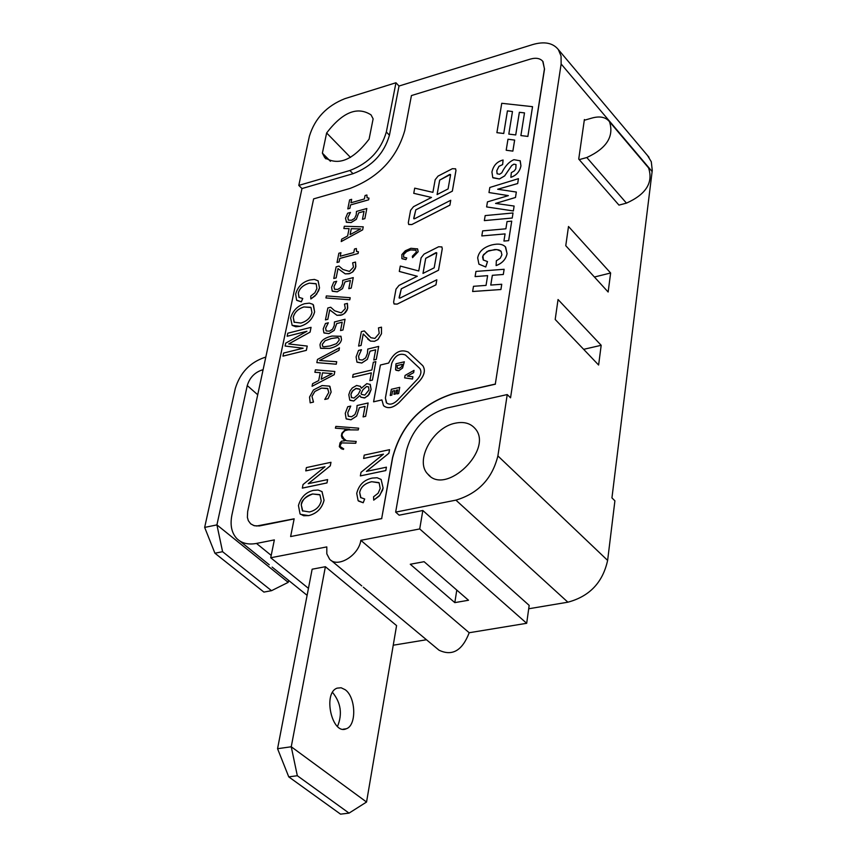 <?xml version="1.0" encoding="UTF-8"?>
<svg xmlns="http://www.w3.org/2000/svg" width="857" height="857" viewBox="0 0 857 857"><rect width="100%" height="100%" fill="white"/><g stroke="black" fill="none" stroke-linecap="round" stroke-linejoin="round"><path stroke-width="1.29" d="M584.281 120.269L592.369 117.945C600.125 115.909 605.835 117.163 609.509 121.715C614.223 136.424 606.649 148.357 586.799 157.527L579.214 159.627L618.968 205.112L626.456 203.13C646.06 194.325 653.43 182.573 648.567 167.897L647.571 166.708M325.392 566.713L291.251 746.768L277.561 748.707L312.141 569.209L325.392 566.713L396.577 625.599L366.55 802.034L349.045 813.122L297.325 775.724L291.251 746.768L366.55 802.034M345.178 689.714C355.955 697.191 356.801 725.536 346.271 728.771C332.055 735.499 322.489 692.938 337.144 688.139L341.129 687.764L345.178 689.714M277.561 748.707L288.755 776.871L340.55 814.15L349.045 813.122M332.537 692.413C340.925 702.729 342.575 714.085 337.497 726.468M297.325 775.724L288.755 776.871M308.456 588.352L270.726 557.757L274.347 539.899L256.489 543.434C248.284 544.934 241.76 543.338 236.896 538.657C231.572 532.968 229.922 525.052 231.936 514.918L301.975 188.551L298.793 185.412L309.409 136.167C314.862 118.384 326.699 105.882 344.921 98.641L395.966 82.754L399.008 86.043L532.775 44.543C544.42 41.211 552.947 42.893 558.336 49.567L561.056 56.026L561.131 63.975L510.547 397.83L507.237 394.563L497.885 455.924C492.218 478.731 478.227 493.461 455.913 500.134L395.655 512.122L399.148 515.186L422.833 510.504L419.716 528.94L360.851 540.328C358.687 555.668 337.379 568.405 329.57 559.118L326.817 553.826L326.806 546.905L270.726 557.757M393.245 645.214L426.475 639.751M263.088 369.731L262.006 369.999C254.561 372.538 249.644 377.733 247.255 385.564L216.917 524.891L204.662 527.409L235.3 388.457C240.078 372.849 249.88 362.5 264.706 357.412L265.799 357.144M288.198 582.364L271.519 590.687L222.584 551.694L216.917 524.891L288.198 582.364L288.584 580.382M204.662 527.409L214.914 553.215L263.902 592.091L271.519 590.687M214.914 553.215L222.584 551.694M555.711 320.015L555.197 319.468L558.046 299.522L601.186 345.296L598.615 365.028L555.711 320.015M565.759 245.702L568.502 226.494L569.005 227.041L610.634 272.997L608.149 292.012L565.759 245.702M349.913 188.465C378.44 177.635 396.727 158.32 404.772 130.521L411.435 95.566L530.322 59.101C536.107 57.473 540.338 58.308 543.017 61.597L544.431 68.892L495.314 384.065L453.224 393.609C421.43 403.733 401.194 425.051 392.538 457.563L381.676 518.528L290.619 536.557L294.155 518.796L256.714 526.005L253.726 525.502L250.64 523.777L248.326 520.67L247.384 517.371L247.662 511.543L313.619 198.888L349.913 188.465M403.701 257.304L403.593 254.593L406.743 251.444L410.642 249.923L415.891 250.158M402.029 258.718L405.929 259.628L406.764 257.914L403.593 257.186L403.572 254.572L406.079 251.808L410.621 249.901L415.977 250.255L416.309 252.162L412.346 256.243L412.571 257.657L418.152 251.69L417.445 248.766M412.571 257.657L418.173 251.712L417.584 248.916L410.91 248.294L405.318 250.769L401.89 254.55L401.879 258.557L405.907 259.607L406.743 257.893M399.233 298.097L401.312 288.83L438.516 270.255L442.276 248.755L441.805 246.848M394.134 304.021L397.187 304.106L435.956 284.845L436.824 279.778L399.994 298.107L399.105 297.583L401.29 288.809L438.495 270.234L442.255 248.734L441.891 246.945L438.645 246.752L424.076 254.09L421.108 257.807L418.741 270.973L400.283 266.066L399.287 271.433L417.273 276.275M506.187 150.254L512.872 151.121L514.65 140.087L507.976 139.241L506.187 150.254L512.861 151.1L514.629 140.066M507.44 110.896L512.475 111.528L508.812 134.099L515.732 134.956L519.374 112.321L524.505 112.899L520.895 135.567L527.88 136.434L532.54 106.675L501.741 103.29L496.899 132.674L503.734 133.499L507.44 110.896L512.475 111.549M408.757 224.513L411.821 224.577L449.904 205.155L450.728 200.281L414.552 218.771L413.706 218.321L415.816 209.869L452.357 191.154L455.967 170.511L455.549 168.754M413.802 218.76L415.795 209.847L452.335 191.132L455.945 170.489L455.624 168.84L452.389 168.69L438.077 176.081L435.174 179.713L432.892 192.354L414.692 188.154L413.76 193.328L431.478 197.453L413.513 206.676L410.599 210.308L408.318 222.659L408.66 224.405L411.799 224.555L449.882 205.134L450.728 200.281M492.968 177.817L499.417 178.984L504.666 175.91L511.736 165.551L513.879 164.19L515.978 164.533M497.167 173.842L496.803 170.736L498.956 166.365L502.63 164.598L503.091 160.013C497.092 161.512 493.364 165.519 491.929 172.032L492.754 177.56L499.395 178.963L504.644 175.889L511.715 165.53L513.857 164.169L516.032 164.598L515.828 168.743L514.307 170.907L511.34 172.653L510.847 177.303C516.385 175.406 519.749 171.582 520.938 165.819L520.06 160.634M510.847 177.303L510.868 177.335C516.407 175.428 519.77 171.604 520.949 165.84L520.22 160.827L513.943 159.681C509.122 161.705 505.073 166.076 501.784 172.814L499.524 174.292L497.081 173.746L496.781 170.704L498.935 166.333L502.609 164.576L503.091 160.013M495.614 203.43L515.496 197.485L516.332 192.043L497.66 189.247L517.671 183.527L518.442 178.663L489.829 187.469L488.983 192.546L508.372 195.621L487.451 201.877L486.615 206.912L513.364 210.961L514.114 206.044L495.55 203.42L515.475 197.464L516.332 192.043M488.983 192.546L508.33 195.632M497.724 189.258L517.692 183.548L518.442 178.663M512.24 218.042L513.022 212.975L485.18 215.589L484.344 220.603L512.24 218.042L513.022 212.975M481.816 235.932L505.073 233.918L503.927 241.053L508.64 240.646L511.725 221.149L507.033 221.588L505.887 228.808L482.652 230.876L481.816 235.932L505.073 233.897M503.927 241.053L508.662 240.667L511.725 221.149M483.391 260.121L482.941 255.782L487.13 251.465L494.971 249.483L498.892 249.933L500.906 251.101M478.881 264.106L485.758 266.998L487.504 261.578L483.252 259.971L482.577 256.961L483.552 254.593L488.758 250.683L496.889 249.537L501.099 251.326L501.902 254.84L500.263 258.246L496.353 260.764L496.107 265.574C502.277 263.249 505.93 259.243 507.065 253.586L505.651 247.105C502.93 244.074 498.271 243.356 491.672 244.973C483.487 247.309 478.827 251.626 477.681 257.903L478.924 264.17L485.737 266.977L487.483 261.556M496.107 265.574L496.128 265.595C502.298 263.27 505.951 259.264 507.087 253.608L505.309 246.698M472.625 291.509L500.938 289.527L501.741 284.256L490.761 285.07L492.336 275.301L503.316 274.486L504.13 269.28L475.946 271.423L475.099 276.586L487.622 275.654L486.048 285.392L473.493 286.302L472.625 291.509L500.917 289.505L501.741 284.256M490.782 285.06L492.357 275.322L503.295 274.465L504.109 269.259M367.717 339.072L370.535 341.118L374.53 341.311L377.98 339.554L381.483 333.759L381.483 327.17L378.473 327.888L379.212 333.373L374.916 338.408L370.91 337.733L364.321 330.909L361.365 331.648L358.601 346.046L361.065 345.467L363.25 334.005M368.789 335.976L364.321 330.909M373.77 359.983L376.298 359.404L378.687 346.41L367.771 349.067L367.439 353.416L365.66 357.883L362.329 360.058L359.115 359.608L358.58 356.233L361.483 349.72L358.515 350.438L356.105 356.866L356.919 362.05L361.75 363.004L367.332 359.34L370.053 351.188L375.666 349.817L373.77 359.983L376.266 359.383L378.687 346.41M357.09 362.222L361.772 363.025L367.353 359.362L370.031 351.166L375.677 349.795M359.147 359.629L358.558 356.223L361.483 349.72M369.87 380.669L372.431 380.09L375.848 361.622L373.331 362.232L371.874 369.978L353.159 374.434L352.602 377.316L371.338 372.87L369.87 380.669L372.409 380.069L375.848 361.622M352.602 377.316L371.327 372.902M360.968 397.284L364.996 397.83L369.131 394.466L371.135 389.549L370.074 384.279M349.999 400.315L353.748 401.033L359.951 395.538M361.375 388.221L360.219 386.196M363.1 416.898L365.66 416.341L368.124 402.983L357.08 405.511L356.737 409.989L354.916 414.574L351.541 416.759L348.306 416.223L347.771 412.731L350.749 406.079L347.728 406.754L345.264 413.331L346.153 418.794L350.952 419.78L356.598 416.116L359.383 407.739L365.061 406.443L363.1 416.898L365.639 416.32L368.124 402.983M346.335 418.966L350.974 419.801L356.619 416.127L359.362 407.718L365.071 406.411M348.403 416.32L347.749 412.71L350.727 406.057M344.439 439.47L341.975 435.549L342.404 433.321L344.975 430.61L348.306 429.86L358.226 429.946L358.687 428.189L335.858 426.39L335.387 428.157L349.41 429.271M335.408 428.179L349.592 429.261L344.846 430.096L341.879 433.224L341.386 435.785L342.093 438.045L345.146 440.712L341.622 441.162L340.036 442.833L339.308 446.668L341.236 448.682L343.378 449.411L343.721 448.864L339.908 446.358L341.504 442.908L355.73 443.262L356.201 441.451L346.453 440.787L342.629 437.584L341.954 435.527L342.382 433.299L344.953 430.589L348.274 429.839L358.205 429.925L358.665 428.168M366.485 471.371L388.917 453.257L389.56 449.679L364.214 455.121L363.614 458.463L383.422 454.199M363.593 458.441L383.465 454.167L361.022 472.293L360.358 475.892L385.821 470.557L386.421 467.194L366.421 471.393L388.896 453.235L389.539 449.657M360.926 497.799L359.672 492.486C360.84 486.958 364.857 483.369 371.724 481.72L378.858 482.587M358.537 501.066L363.197 502.748L364.707 498.999L360.636 497.531L359.651 492.475C360.818 486.937 364.825 483.348 371.692 481.698L379.148 482.866L380.197 488.511L378.108 493.246L373.545 496.803L373.706 500.145L379.908 495.185L383.1 487.997L381.108 479.427L377.101 477.756L372.334 478.067C364.075 479.781 358.869 484.891 356.716 493.364L358.119 500.67L363.175 502.727L364.686 498.988M373.706 500.145L379.201 496.074L382.565 490.247L383.122 488.019L381.119 479.438M308.306 483.669L330.299 465.844L330.973 462.309L306.399 467.59L305.767 470.889L324.964 466.765M305.745 470.868L325.007 466.733L303.024 484.559L302.339 488.126L326.999 482.93L327.61 479.588L308.241 483.68L330.277 465.822L330.952 462.287M300.518 514.329L308.691 515.625C316.822 513.557 321.953 508.447 324.064 500.295L321.943 491.543M347.803 208.894L349.87 208.337L350.545 204.941L368.628 199.831L368.971 198.096L367.053 197.763L366.903 195L365.061 195.525L364.375 198.974L350.952 202.777L351.649 199.327L349.613 199.906L347.803 208.894L349.849 208.315L350.524 204.919L368.606 199.81L368.949 198.074M350.984 202.777L351.649 199.327M367.128 197.849L366.903 195M362.468 219.285L364.868 218.642L366.828 208.519L356.458 211.433L356.255 214.775L354.669 218.321L351.541 220.26L348.467 220.174L347.835 217.624L350.47 212.429L347.642 213.222L345.51 218.321L346.539 222.306L351.059 222.563L356.298 219.317L358.697 212.868L364.032 211.368L362.468 219.285L364.846 218.621L366.828 208.519M346.217 222.038L351.081 222.584L356.319 219.338L358.676 212.847L364.032 211.347M348.253 220.003L347.856 217.646L350.47 212.429M362.661 229.847L363.229 226.826L344.31 226.259L343.85 228.519L349.088 228.626L347.621 235.975L341.707 239.146L341.225 241.545L362.661 229.847L363.229 226.826M343.85 228.519L349.088 228.648M337.015 262.478L339.093 261.942L339.79 258.46L358.076 253.533L358.419 251.754L356.512 251.401L356.362 248.53L354.487 249.012L353.78 252.569L340.218 256.232L340.947 252.708L338.869 253.244L337.015 262.478L339.072 261.931L339.768 258.439L358.055 253.511L358.397 251.733M356.598 251.487L356.341 248.509M338.012 268.627L345.21 273.844L349.838 273.544L352.977 271.69L355.173 268.734L355.848 266.602L355.516 262.06L352.645 262.831L353.48 267.148L349.431 271.423L342.918 269.484L338.986 266.066L336.137 266.838L333.78 278.493L336.137 277.872L338.012 268.627L345.232 273.865L349.12 273.769L352.398 272.14L355.655 267.32L355.516 262.06M333.78 278.493L336.158 277.893L337.99 268.605M344.985 281.921L350.406 280.475L348.788 288.702L351.22 288.091L353.255 277.593L342.736 280.368L342.511 283.838L340.882 287.502L337.712 289.441L334.594 289.27L333.994 286.624L336.683 281.278L333.791 282.007L331.605 287.277L332.216 291.059L337.219 291.83L342.532 288.584L344.985 281.921L350.406 280.496M332.398 291.251L337.24 291.851L342.554 288.605L344.964 281.899M334.444 289.141L333.973 286.602L336.662 281.257M325.939 297.957L349.795 299.789L350.202 297.711L326.346 295.922L325.939 297.957L349.774 299.768L350.181 297.69M330.063 310.159L336.994 315.322L342.329 314.798L345.35 312.687L347.021 310.223L347.717 308.049L347.406 303.399L344.482 304.128L345.317 308.563L341.225 312.88L334.68 310.802L330.716 307.245L327.845 307.984L325.446 319.897L327.813 319.297L329.709 309.827L336.972 315.301L340.882 315.258L344.214 313.662L347.513 308.777L347.385 303.378M325.446 319.897L327.835 319.318L329.731 309.848M336.726 323.571L342.189 322.168L340.529 330.577L342.982 329.988L345.06 319.265L334.455 321.953L334.23 325.51L332.58 329.227L329.367 331.177L326.228 330.952L325.606 328.21L328.349 322.789L325.446 323.507L323.228 328.863L323.871 332.805L328.884 333.63L334.251 330.384L336.726 323.571L342.179 322.2M324.075 333.009L328.863 333.609L334.23 330.363L336.705 323.55M326.11 330.856L325.628 328.231L328.327 322.768M320.689 348.349L329.517 348.435C336.694 346.742 340.69 343.796 341.514 339.586L340.818 336.148M316.833 362.618L336.255 364.214L336.715 361.729L319.586 360.486L338.954 350.363L339.458 347.813L317.476 359.437L316.833 362.618L336.233 364.193L336.715 361.729M319.64 360.486L338.976 350.384L339.458 347.813M312.066 386.282L334.198 374.702L334.83 371.477L315.387 369.828L314.894 372.259L320.261 372.677L318.686 380.562L312.591 383.7L312.066 386.282L334.176 374.68L334.808 371.456M313.469 401.922L311.959 396.352L314.862 391.445L321.568 388.082L327.578 388.382L328.788 392.399L324.782 399.458L328.081 398.687L331.156 392.013L329.613 386.132L322.071 385.554L313.469 389.956L309.548 397.037L310.17 402.833L313.437 402.104L311.98 396.373L314.883 391.467L321.589 388.103L327.952 388.682M324.749 399.437L328.06 398.666L331.134 391.992L329.934 386.4M299.168 297.54L298.332 293.19C299.479 288.348 303.153 285.006 309.366 283.164L315.987 283.667M296.865 300.421L301.332 301.835L302.757 298.515L298.975 297.336L298.311 293.169C299.457 288.327 303.132 284.985 309.345 283.142L316.179 283.871L316.886 288.52L314.926 292.74L310.748 296.083L310.845 298.954L315.119 295.858L318.6 290.802L319.5 287.898L318.161 280.882M310.845 298.954L316.533 294.326L319.522 287.92L318.065 280.796L314.444 279.425L309.988 279.971C302.51 281.942 297.733 286.667 295.644 294.122L296.586 300.132L301.31 301.814L302.735 298.493M292.108 325.328L300.196 326.346C307.813 324.032 312.623 319.211 314.626 311.873L313.137 304.642M288.745 343.957L310.095 332.12L311.048 327.331L287.791 333.212L287.149 336.255L306.945 331.263L285.692 343.175L285.113 346.046L303.089 348.221M287.17 336.265L306.86 331.305M285.092 346.024L303.142 348.21L283.613 353.052L282.971 356.116L306.356 350.363L307.235 346.067L288.691 343.946L310.073 332.098L311.048 327.331M383.915 406.036C388.275 409.046 393.384 407.836 399.233 402.415L419.641 380.904C424.558 375.066 425.618 369.999 422.812 365.725L422.426 365.318M373.577 401.815L381.89 399.908L383.507 405.618C387.803 409.11 393.031 408.039 399.212 402.404L419.619 380.883C424.536 375.045 425.597 369.978 422.79 365.703L408.221 352.077C400.38 348.756 393.856 352.42 388.65 363.047L380.401 365.018L373.577 401.815L381.89 399.94M423.015 273.404L425.704 258.364L436.663 252.697M437.113 194.56L439.695 180.131L449.7 174.432L450.568 174.871L448.082 188.936L437.081 194.582L439.673 180.109L450.482 174.453M351.563 397.669L350.952 394.274L352.87 390.513L356.308 388.403L359.565 389.046M361.804 394.606L361.011 393.545L363.047 389.646L366.614 386.528L368.446 386.839M302.778 511.126L301.268 504.966C301.246 500.702 305.038 497.039 312.623 493.986L319.704 494.628M350.106 234.625L351.295 228.69L360.593 228.937M322.671 346.324L322.296 344.343L325.124 340.743L331.477 338.504L337.637 337.647L338.815 338.14M321.257 379.223L322.532 372.838L332.088 373.598M294.337 322.436L293.265 317.347C294.529 312.291 298.086 308.831 303.935 306.956L310.791 307.309M386.678 403.036L385.404 398.044L391.724 363.411C395.002 355.569 399.587 352.784 405.457 355.034L419.587 368.242M390.235 395.463L391.874 395.109L392.592 391.124L394.638 390.653L393.974 394.327L395.591 393.952L396.288 390.278L397.702 389.946L396.984 393.909L398.612 393.534L399.716 387.364L391.349 389.303L390.235 395.463L391.853 395.088L392.57 391.103L394.638 390.631M396.984 393.909L398.634 393.556L399.737 387.385M393.974 394.327L395.613 393.974L396.255 390.256L397.702 389.924M404.633 377.873L412.517 379.03L412.892 376.759L407.354 376.084L413.62 372.656L414.027 370.363L405.072 375.43L404.633 377.873L412.496 379.008L412.892 376.759M407.396 376.094L413.642 372.677L414.027 370.363M395.966 370.235L398.719 370.76L402.565 368.028L404.333 361.804L395.988 363.764L395.548 369.656L398.698 370.738L402.586 368.049L404.311 361.783M397.327 368.285L397.155 365.564L402.362 364.354L401.676 366.667L399.126 368.478L397.252 368.199L397.155 365.564L402.362 364.321M542.717 61.222L544.527 69.01L495.314 384.065M495.421 384.182L453.332 393.717C421.537 403.84 401.312 425.158 392.656 457.67L381.676 518.528M381.793 518.624L290.619 536.557M294.133 518.924L259.371 525.952L254.325 525.737L250.865 523.959M391.703 363.389C394.981 355.548 399.566 352.763 405.436 355.012L419.844 368.51C421.783 371.477 421.055 374.98 417.648 379.03L397.262 400.519C392.988 404.418 389.367 405.168 386.389 402.747L385.382 398.023L391.724 363.411M293.244 317.326C294.508 312.269 298.065 308.809 303.914 306.935L311.005 307.534L311.948 312.548C310.588 317.776 306.902 321.279 300.882 323.057L294.069 322.168L293.265 317.347M290.619 318.011L292.162 325.371L295.836 326.774L300.175 326.324C307.792 324.01 312.601 319.19 314.605 311.852L313.469 304.985L312.676 304.256L309.334 303.142L304.61 303.71C297.55 305.831 292.88 310.598 290.619 318.011M310.17 402.833L313.405 402.083M322.532 372.838L332.12 373.588L321.225 379.244L322.511 372.827M329.977 345.971L323.828 346.796L322.564 346.217L322.275 344.321L325.103 340.722L331.455 338.483L337.615 337.626L338.901 338.226L339.19 340.133L336.437 343.668L329.977 345.971M341.493 339.565L340.968 336.298L331.938 336.051C324.76 337.754 320.786 340.7 319.993 344.889L320.518 348.178L329.495 348.424C336.662 346.721 340.668 343.775 341.493 339.565L341.493 339.565M342.982 329.988L345.06 319.265M340.529 330.577L342.961 329.966M351.22 288.091L353.255 277.593M348.788 288.702L351.199 288.07M340.218 256.232L340.925 252.686M351.295 228.69L360.636 228.915L350.085 234.636L351.274 228.669M341.247 241.567L362.64 229.826M301.246 504.955C302.585 499.331 306.367 495.667 312.601 493.964L319.95 494.864L321.204 500.874C319.768 506.691 315.837 510.386 309.42 511.972L302.425 510.804L301.268 504.966M298.45 505.544L300.046 513.9L303.657 515.743L308.67 515.614C316.801 513.536 321.921 508.426 324.042 500.274L322.028 491.607L318.108 490.022L313.351 490.365C305.81 492.272 300.839 497.328 298.45 505.544M343.378 449.411L343.689 448.843M341.236 448.682L343.357 449.389M341.664 448.125L339.886 446.336L340.293 444.162L341.482 442.887L355.709 443.251L356.18 441.43M364.825 395.098L361.579 394.381L360.99 393.524L363.025 389.624L366.592 386.507L368.542 386.935L368.992 389.999L364.825 395.098M354.037 398.044L351.424 397.53L350.931 394.252L352.077 391.478L355.751 388.532L359.758 389.239L360.347 390.214L358.301 394.252L354.037 398.044M361.354 388.221L360.433 386.411L356.63 385.457L352.313 387.953L350.074 390.974L348.81 394.713L349.742 400.058L353.716 401.012L359.854 395.527L360.754 397.059L364.3 398.002L368.039 395.763L371.113 389.528L370.278 384.482L366.817 383.636L361.354 388.221M358.622 346.067L361.043 345.457L363.229 333.984L370.513 341.107L374.509 341.29L377.958 339.533L381.461 333.748L381.461 327.149M475.121 276.607L487.633 275.633M484.366 220.624L512.218 218.021M486.637 206.933L513.343 210.94L514.114 206.044M413.738 193.307L431.5 197.442M520.895 135.567L527.858 136.413L532.54 106.675M503.734 133.499L507.419 110.874M496.878 132.642L503.712 133.478M435.87 252.665L436.77 253.169L434.188 267.823L422.983 273.415L425.683 258.343L435.892 252.686M399.308 271.455L417.295 276.265L398.987 285.413L396.009 289.141L393.631 301.996L394.016 303.903L397.166 304.085L435.934 284.824L436.824 279.778M454.81 602.621L410.278 564.249L424.108 561.699L468.511 600.254L454.81 602.621L456.792 590.077M647.56 155.567L651.288 161.727L652.263 170.404L611.941 497.896L614.908 500.831L607.624 560.403C602.771 582.46 589.53 596.386 567.88 602.192L528.705 608.77M579.214 159.627L578.732 159.07L584.388 119.53L584.87 120.098M363.347 587.227L439.02 650.195C452.239 656.473 462.298 650.656 469.197 632.734L526.68 623.296L529.176 605.385L422.833 510.504M526.68 623.296L419.716 528.94M469.197 632.734L360.851 540.328M322.382 153.124L326.635 132.964C342.607 112.117 357.401 106.097 371.038 114.892L373.127 118.844L369.078 139.177C353.073 160.088 338.279 166.215 324.696 157.559L322.382 153.124L330.427 161.287M455.538 423.133C463.744 421.494 470.15 423.176 474.746 428.179C494.746 448.768 445.619 496.642 427.761 474.039C414.434 460.83 432.989 427.097 455.538 423.133M610.634 272.997L594.415 277.015M601.186 345.296L583.649 349.335M282.992 356.137L306.335 350.342L307.213 346.046M314.915 372.281L320.272 372.666M302.317 488.104L326.978 482.909L327.61 479.588M360.379 475.903L385.8 470.536L386.4 467.172M344 439.941L345.157 440.712M508.812 134.099L515.71 134.935L519.353 112.299L524.505 112.888M399.008 86.043L389.442 135.235C384.075 153.66 371.927 166.483 353.02 173.703L301.975 188.551M326.635 132.964L350.513 157.431M298.793 185.412L349.87 170.5C368.789 163.258 380.958 150.414 386.346 131.967L395.966 82.754M507.237 394.563L447.086 407.996C425.725 414.756 412.163 429.046 406.379 450.878L395.655 512.122M586.799 157.527L626.456 203.13M247.255 385.564L257.721 394.766M262.874 370.77L262.006 369.999M567.88 602.192L455.913 500.134M607.624 560.403L497.885 455.924M652.145 171.593L561.131 63.975M271.208 555.39L256.489 543.434M386.346 131.967L389.442 135.235M349.87 170.5L353.02 173.703M609.509 121.715L648.567 167.897M346.271 728.771L343.143 729.221M648.985 157.26L558.336 49.567M269.248 564.774L239.778 540.971M324.696 157.559L326.024 158.909M430.053 476.138L427.761 474.039M361.75 585.899L331.166 560.446M307.106 595.336L272.13 567.098"/></g></svg>
